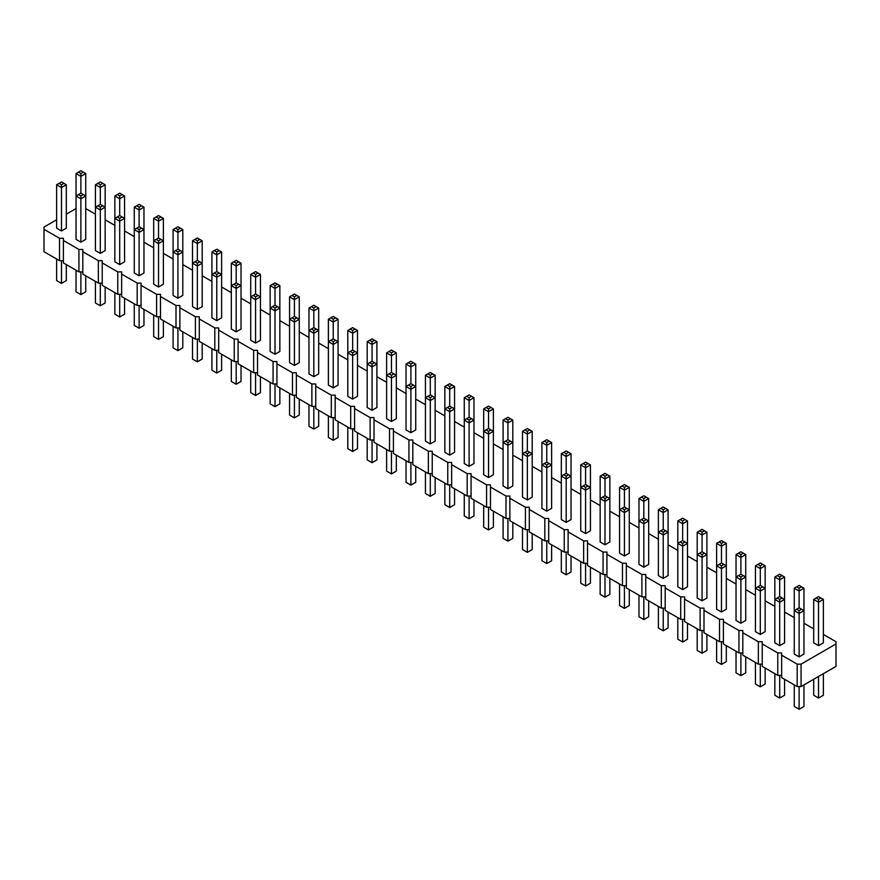 <?xml version="1.0" encoding="UTF-8"?>
<svg xmlns="http://www.w3.org/2000/svg" width="880" height="880" viewBox="0 0 880 880"><rect width="100%" height="100%" fill="white"/><g stroke="black" fill="none" stroke-linecap="round" stroke-linejoin="round"><path stroke-width="1.32" d="M56.617 219.78L44 227.062L44 229.306L59.532 238.271L63.415 238.271L63.415 240.515L78.936 249.48L82.819 249.48L82.819 251.713L98.351 260.678L102.234 260.678L102.234 262.922L117.766 271.887L121.649 271.887L121.649 274.131L137.181 283.096L141.064 283.096L141.064 285.34L156.585 294.305L160.468 294.305L160.468 296.549L176 305.514L179.883 305.514L179.883 307.758L195.415 316.723L199.298 316.723L199.298 318.956L214.819 327.932L218.702 327.932L218.702 330.165L234.234 339.13L238.117 339.13L238.117 341.374L253.649 350.339L257.532 350.339L257.532 352.583L273.064 361.548L276.936 361.548L276.936 363.792L292.468 372.757L296.351 372.757L296.351 375.001L311.883 383.966L315.766 383.966L315.766 386.21L331.298 395.175L335.181 395.175L335.181 397.408L350.702 406.373L354.585 406.373L354.585 408.617L370.117 417.582L374 417.582L374 419.826L389.532 428.791L393.415 428.791L393.415 431.035L408.936 440L412.819 440L412.819 442.244L428.351 451.209L432.234 451.209L432.234 453.453L447.766 462.418L451.649 462.418L451.649 464.651L467.181 473.627L471.064 473.627L471.064 475.86L486.585 484.825L490.468 484.825L490.468 487.069L506 496.034L509.883 496.034L509.883 498.278L525.415 507.243L529.298 507.243L529.298 509.487L544.819 518.452L548.702 518.452L548.702 520.696L564.234 529.661L568.117 529.661L568.117 531.905L583.649 540.87L587.532 540.87L587.532 543.103L603.064 552.068L606.936 552.068L606.936 554.312L622.468 563.277L626.351 563.277L626.351 565.521L641.883 574.486L645.766 574.486L645.766 576.73L661.298 585.695L665.181 585.695L665.181 587.939L680.702 596.904L684.585 596.904L684.585 599.148L700.117 608.113L704 608.113L704 610.346L719.532 619.311L723.415 619.311L723.415 621.555L738.936 630.52L742.819 630.52L742.819 632.764L758.351 641.729L762.234 641.729L762.234 643.973L777.766 652.938L781.649 652.938L781.649 677.6L797.181 686.565L801.064 686.565L836 666.391L836 641.729L823.383 634.447M801.064 686.565L801.064 664.147L836 643.973M44 229.306L44 251.713L59.532 260.689L63.415 260.689M63.415 240.515L63.415 262.922L78.936 271.887L82.819 271.887M82.819 251.713L82.819 274.131L98.351 283.096L102.234 283.096M102.234 262.922L102.234 285.34L117.766 294.305L121.649 294.305M121.649 274.131L121.649 296.549L137.181 305.514L141.064 305.514M141.064 285.34L141.064 307.758L156.585 316.723L160.468 316.723M160.468 296.549L160.468 318.967L176 327.932L179.883 327.932M179.883 307.758L179.883 330.165L195.415 339.13L199.298 339.13M199.298 318.956L199.298 341.374L214.819 350.339L218.702 350.339M218.702 330.165L218.702 352.583L234.234 361.548L238.117 361.548M238.117 341.374L238.117 363.792L253.649 372.757L257.532 372.757M257.532 352.583L257.532 375.001L273.064 383.966L276.936 383.966M276.936 363.792L276.936 386.21L292.468 395.175L296.351 395.175M296.351 375.001L296.351 397.408L311.883 406.373L315.766 406.373M315.766 386.21L315.766 408.617L331.298 417.582L335.181 417.582M335.181 397.408L335.181 419.826L350.702 428.791L354.585 428.791M354.585 408.617L354.585 431.035L370.117 440L374 440M374 419.826L374 442.244L389.532 451.209L393.415 451.209M393.415 431.035L393.415 453.453L408.936 462.418L412.819 462.418M412.819 442.244L412.819 464.651L428.351 473.627L432.234 473.627M432.234 453.453L432.234 475.86L447.766 484.825L451.649 484.825M451.649 464.651L451.649 487.069L467.181 496.034L471.064 496.034M471.064 475.86L471.064 498.278L486.585 507.243L490.468 507.243M490.468 487.069L490.468 509.487L506 518.452L509.883 518.452M509.883 498.278L509.883 520.696L525.415 529.661L529.298 529.661M529.298 509.487L529.298 531.905L544.819 540.87L548.702 540.87M548.702 520.696L548.702 543.103L564.234 552.068L568.117 552.068M568.117 531.905L568.117 554.312L583.649 563.277L587.532 563.277M587.532 543.103L587.532 565.521L603.064 574.486L606.936 574.486M606.936 554.312L606.936 576.73L622.468 585.695L626.351 585.695M626.351 565.521L626.351 587.939L641.883 596.904L645.766 596.904M645.766 576.73L645.766 599.148L661.298 608.113L665.181 608.113M665.181 587.939L665.181 610.346L680.702 619.322L684.585 619.322M684.585 599.148L684.585 621.555L700.117 630.52L704 630.52M704 610.346L704 632.764L719.532 641.729L723.415 641.729M723.415 621.555L723.415 643.973L738.936 652.938L742.819 652.938M742.819 632.764L742.819 655.182L758.351 664.147L762.234 664.147M762.234 643.973L762.234 666.391L777.766 675.356L781.649 675.356M813.681 628.848L803.968 623.238M794.266 617.639L784.564 612.029M774.851 606.43L765.149 600.82M755.436 595.221L745.734 589.622M736.032 584.012L726.319 578.413M716.617 572.803L706.915 567.204M697.202 561.594L687.5 555.995M677.798 550.396L668.085 544.786M658.383 539.187L648.681 533.577M638.968 527.978L629.266 522.368M619.564 516.769L609.851 511.17M600.149 505.56L590.436 499.961M580.734 494.351L571.032 488.752M561.319 483.153L551.617 477.543M541.915 471.944L532.202 466.334M522.5 460.735L512.798 455.125M503.085 449.526L493.383 443.927M483.681 438.317L473.968 432.718M464.266 427.108L454.564 421.509M444.851 415.899L435.149 410.3M425.436 404.701L415.734 399.091M406.032 393.492L396.319 387.882M386.617 382.283L376.915 376.684M367.202 371.074L357.5 365.475M347.798 359.865L338.085 354.266M328.383 348.656L318.681 343.057M308.968 337.458L299.266 331.848M289.564 326.249L279.851 320.639M270.149 315.04L260.436 309.43M250.734 303.831L241.032 298.232M231.319 292.622L221.617 287.023M211.915 281.413L202.202 275.814M192.5 270.215L182.798 264.605M173.085 259.006L163.383 253.396M153.681 247.797L143.968 242.187M134.266 236.588L124.564 230.989M114.851 225.379L105.149 219.78M95.436 214.17L85.734 208.571M76.032 208.571L66.319 214.17M781.649 655.182L797.181 664.147L801.064 664.147M406.032 364.067L408.452 362.67L410.883 364.067L410.883 366.872L415.734 364.067L415.734 386.485L410.883 383.68L410.883 366.872L406.032 364.067L406.032 429.913L410.883 432.718L415.734 429.913L415.734 386.485L410.883 389.29L410.883 386.485L408.452 385.088L406.032 386.485L410.883 389.29L410.883 432.718M430.298 443.927L435.149 441.122L435.149 375.276L430.298 378.081L430.298 375.276L427.867 373.879L425.436 375.276L430.298 378.081L430.298 394.889L432.718 396.286L430.298 397.694L430.298 443.927L425.436 441.122L425.436 375.276M391.468 421.509L391.468 378.081L386.617 375.276L386.617 418.704L391.468 421.509L396.319 418.704L396.319 375.276L391.468 378.081L391.468 375.276L393.899 373.879L396.319 375.276L396.319 352.858L391.468 355.663L391.468 352.858L389.048 351.461L386.617 352.858L391.468 355.663L391.468 372.471L393.899 373.879M376.915 341.66L374.484 340.252L372.064 341.66L372.064 344.454L376.915 341.66L376.915 364.067L372.064 361.273L372.064 344.454L367.202 341.66L367.202 407.495L372.064 410.3L376.915 407.495L376.915 364.067L372.064 366.872L372.064 364.067L369.633 362.67L367.202 364.067L372.064 366.872L372.064 410.3M313.819 376.684L313.819 333.245L308.968 330.451L308.968 373.879L313.819 376.684L318.681 373.879L318.681 330.451L313.819 333.245L313.819 330.451L316.25 329.043L318.681 330.451L318.681 308.033L313.819 310.838L313.819 308.033L311.399 306.636L308.968 308.033L313.819 310.838L313.819 327.646L316.25 329.043M333.234 387.882L333.234 344.454L338.085 341.66L333.234 338.855L333.234 322.047L328.383 319.242L328.383 385.088L333.234 387.882L338.085 385.088L338.085 319.242L333.234 322.047L333.234 319.242L335.665 317.845L338.085 319.242M352.649 399.091L352.649 355.663L357.5 352.858L352.649 350.064L352.649 333.245L347.798 330.451L347.798 396.297L352.649 399.091L357.5 396.297L357.5 330.451L352.649 333.245L352.649 330.451L355.069 329.043L357.5 330.451M449.702 455.125L449.702 411.697L444.851 408.903L449.702 406.098L449.702 389.29L444.851 386.485L444.851 452.331L449.702 455.125L454.564 452.331L454.564 386.485L449.702 389.29L449.702 386.485L452.133 385.088L454.564 386.485M503.085 420.101L503.085 485.947L507.936 488.752L512.798 485.947L512.798 420.101L507.936 422.906L507.936 420.101L505.516 418.704L503.085 420.101L507.936 422.906L507.936 439.714L510.367 441.122L507.936 442.519L507.936 488.752M527.351 499.961L527.351 456.533L532.202 453.728L527.351 450.923L527.351 434.115L522.5 431.31L522.5 497.156L527.351 499.961L532.202 497.156L532.202 431.31L527.351 434.115L527.351 431.31L529.782 429.913L532.202 431.31M541.915 442.519L541.915 508.365L546.766 511.17L551.617 508.365L551.617 442.519L546.766 445.324L546.766 442.519L544.335 441.122L541.915 442.519L546.766 445.324L546.766 462.132L549.186 463.54L546.766 464.937L546.766 511.17M580.734 464.937L580.734 530.783L585.585 533.577L590.436 530.783L590.436 464.937L585.585 467.742L585.585 464.937L583.165 463.54L580.734 464.937L585.585 467.742L585.585 484.55L588.016 485.947L585.585 487.355L585.585 533.577M561.319 453.728L561.319 519.574L566.181 522.368L571.032 519.574L571.032 453.728L566.181 456.533L566.181 453.728L563.75 452.331L561.319 453.728L566.181 456.533L566.181 473.341L568.601 474.738L566.181 476.146L566.181 522.368M464.266 397.694L464.266 463.54L469.117 466.334L473.968 463.54L473.968 397.694L469.117 400.499L469.117 397.694L466.686 396.286L464.266 397.694L469.117 400.499L469.117 417.307L471.548 418.704L469.117 420.101L469.117 466.334M488.532 477.543L488.532 434.115L493.383 431.31L488.532 428.516L488.532 411.697L483.681 408.903L483.681 474.738L488.532 477.543L493.383 474.738L493.383 408.903L488.532 411.697L488.532 408.903L490.952 407.495L493.383 408.903M605 544.786L609.851 541.981L609.851 476.146L605 478.94L605 476.146L602.569 474.738L600.149 476.146L605 478.94L605 495.759L602.569 497.156L605 498.553L605 544.786L600.149 541.981L600.149 476.146M250.734 274.417L253.165 273.009L255.585 274.417L255.585 277.211L260.436 274.417L260.436 296.824L255.585 294.019L255.585 277.211L250.734 274.417L250.734 340.252L255.585 343.057L260.436 340.252L260.436 296.824L255.585 299.629L255.585 296.824L253.165 295.427L250.734 296.824L255.585 299.629L255.585 343.057M270.149 285.615L270.149 351.461L275 354.266L279.851 351.461L279.851 285.615L275 288.42L275 285.615L272.569 284.218L270.149 285.615L275 288.42L275 305.228L277.431 306.636L275 308.033L275 354.266M294.415 365.475L294.415 322.047L289.564 319.242L294.415 316.437L294.415 299.629L289.564 296.824L289.564 362.67L294.415 365.475L299.266 362.67L299.266 296.824L294.415 299.629L294.415 296.824L296.835 295.427L299.266 296.824M216.766 320.639L221.617 317.845L221.617 274.417L216.766 277.211L216.766 274.417L214.335 273.009L211.915 274.417L216.766 277.211L216.766 320.639L211.915 317.845L211.915 251.999L216.766 254.804L216.766 251.999L214.335 250.591L211.915 251.999M231.319 263.208L231.319 329.043L236.181 331.848L241.032 329.043L241.032 263.208L236.181 266.002L236.181 263.208L233.75 261.8L231.319 263.208L236.181 266.002L236.181 282.821L238.601 284.218L236.181 285.615L236.181 331.848M114.851 195.965L114.851 261.8L119.702 264.605L124.564 261.8L124.564 195.965L119.702 198.759L119.702 195.965L117.282 194.557L114.851 195.965L119.702 198.759L119.702 215.578L122.133 216.975L119.702 218.372L119.702 264.605M100.298 253.396L100.298 209.968L95.436 207.163L95.436 250.602L100.298 253.396L105.149 250.602L105.149 207.163L100.298 209.968L100.298 207.163L102.718 205.766L105.149 207.163L105.149 184.756L100.298 187.55L100.298 184.756L97.867 183.348L95.436 184.756L100.298 187.55L100.298 204.369L102.718 205.766M158.532 287.023L163.383 284.218L163.383 218.372L158.532 221.177L158.532 218.372L156.101 216.975L153.681 218.372L158.532 221.177L158.532 237.985L156.101 239.393L158.532 240.79L158.532 287.023L153.681 284.218L153.681 218.372M139.117 275.814L139.117 232.386L143.968 229.581L139.117 226.776L139.117 209.968L134.266 207.163L134.266 273.009L139.117 275.814L143.968 273.009L143.968 207.163L139.117 209.968L139.117 207.163L141.548 205.766L143.968 207.163M173.085 229.581L173.085 295.427L177.936 298.232L182.798 295.427L182.798 229.581L177.936 232.386L177.936 229.581L175.516 228.184L173.085 229.581L177.936 232.386L177.936 249.194L180.367 250.591L177.936 251.999L177.936 298.232M197.351 309.43L202.202 306.636L202.202 240.79L197.351 243.595L197.351 240.79L194.931 239.393L192.5 240.79L197.351 243.595L197.351 260.403L194.931 261.8L197.351 263.208L197.351 309.43L192.5 306.636L192.5 240.79M624.415 555.995L629.266 553.19L629.266 487.355L624.415 490.149L624.415 487.355L621.984 485.947L619.564 487.355L624.415 490.149L624.415 506.968L626.835 508.365L624.415 509.762L624.415 555.995L619.564 553.19L619.564 487.355M668.085 509.762L665.665 508.365L663.234 509.762L663.234 512.567L668.085 509.762L668.085 532.18L663.234 529.375L663.234 512.567L658.383 509.762L658.383 575.608L663.234 578.413L668.085 575.608L668.085 532.18L663.234 534.985L663.234 532.18L660.814 530.783L658.383 532.18L663.234 534.985L663.234 578.413M643.819 567.204L643.819 523.776L648.681 520.971L643.819 518.166L643.819 501.358L638.968 498.553L638.968 564.399L643.819 567.204L648.681 564.399L648.681 498.553L643.819 501.358L643.819 498.553L646.25 497.156L648.681 498.553M813.681 599.423L813.681 642.851L818.532 645.656L823.383 642.851L823.383 599.423L818.532 602.228L818.532 599.423L816.101 598.026L813.681 599.423L818.532 602.228L818.532 645.656M799.117 656.865L803.968 654.06L803.968 588.214L799.117 591.019L799.117 588.214L796.686 586.817L794.266 588.214L799.117 591.019L799.117 607.827L801.548 609.224L799.117 610.632L799.117 656.865L794.266 654.06L794.266 588.214M779.702 645.656L779.702 602.228L784.564 599.423L779.702 596.618L779.702 579.81L774.851 577.005L774.851 642.851L779.702 645.656L784.564 642.851L784.564 577.005L779.702 579.81L779.702 577.005L782.133 575.608L784.564 577.005M760.298 634.447L765.149 631.642L765.149 588.214L760.298 591.019L760.298 588.214L757.867 586.817L755.436 588.214L760.298 591.019L760.298 634.447L755.436 631.642L755.436 565.796L760.298 568.601L760.298 565.796L762.718 564.399L765.149 565.796L760.298 568.601L760.298 585.409L757.867 586.817M736.032 554.598L738.452 553.19L740.883 554.598L740.883 557.392L745.734 554.598L745.734 577.005L740.883 574.211L740.883 557.392L736.032 554.598L736.032 620.433L740.883 623.238L745.734 620.433L745.734 577.005L740.883 579.81L740.883 577.005L738.452 575.608L736.032 577.005L740.883 579.81L740.883 623.238M702.064 600.82L706.915 598.026L706.915 554.598L702.064 557.392L702.064 554.598L699.633 553.19L697.202 554.598L702.064 557.392L702.064 600.82L697.202 598.026L697.202 532.18L702.064 534.985L702.064 532.18L704.484 530.783L706.915 532.18L702.064 534.985L702.064 551.793L699.633 553.19M716.617 543.389L716.617 609.235L721.468 612.029L726.319 609.235L726.319 543.389L721.468 546.183L721.468 543.389L719.048 541.981L716.617 543.389L721.468 546.183L721.468 563.002L723.899 564.399L721.468 565.796L721.468 612.029M682.649 589.622L682.649 546.183L687.5 543.389L682.649 540.584L682.649 523.776L677.798 520.971L677.798 586.817L682.649 589.622L687.5 586.817L687.5 520.971L682.649 523.776L682.649 520.971L685.069 519.574L687.5 520.971M56.617 184.756L56.617 228.184L61.468 230.989L66.319 228.184L66.319 184.756L61.468 187.55L61.468 184.756L59.048 183.348L56.617 184.756L61.468 187.55L61.468 230.989M80.883 242.187L80.883 198.759L76.032 195.965L76.032 239.393L80.883 242.187L85.734 239.393L85.734 195.965L80.883 198.759L80.883 195.965L83.314 194.557L85.734 195.965L85.734 173.547L80.883 176.352L80.883 173.547L78.452 172.15L76.032 173.547L80.883 176.352L80.883 193.16L83.314 194.557M797.181 686.565L797.181 664.147M777.766 675.356L777.766 652.938M758.351 664.147L758.351 641.729M738.936 652.938L738.936 630.52M719.532 641.729L719.532 619.311M700.117 630.52L700.117 608.113M680.702 619.322L680.702 596.904M661.298 608.113L661.298 585.695M641.883 596.904L641.883 574.486M622.468 585.695L622.468 563.277M603.064 574.486L603.064 552.068M583.649 563.277L583.649 540.87M564.234 552.068L564.234 529.661M544.819 540.87L544.819 518.452M525.415 529.661L525.415 507.243M506 518.452L506 496.034M486.585 507.243L486.585 484.825M467.181 496.034L467.181 473.627M447.766 484.825L447.766 462.418M428.351 473.627L428.351 451.209M408.936 462.418L408.936 440M389.532 451.209L389.532 428.791M370.117 440L370.117 417.582M350.702 428.791L350.702 406.373M331.298 417.582L331.298 395.175M311.883 406.373L311.883 383.966M292.468 395.175L292.468 372.757M273.064 383.966L273.064 361.548M253.649 372.757L253.649 350.339M234.234 361.548L234.234 339.13M214.819 350.339L214.819 327.932M195.415 339.13L195.415 316.723M176 327.932L176 305.514M156.585 316.723L156.585 294.305M137.181 305.514L137.181 283.096M117.766 294.305L117.766 271.887M98.351 283.096L98.351 260.678M78.936 271.887L78.936 249.48M59.532 260.689L59.532 238.271M415.734 466.334L415.734 482.306L410.883 485.111L406.032 482.306L406.032 460.735M410.883 485.111L410.883 462.418M435.149 477.543L435.149 493.515L430.298 496.32L430.298 473.627M430.298 496.32L425.436 493.515L425.436 471.944M396.319 455.125L396.319 471.097L391.468 473.902L391.468 451.209M391.468 473.902L386.617 471.097L386.617 449.526M376.915 443.927L376.915 459.899L372.064 462.693L367.202 459.899L367.202 438.317M372.064 462.693L372.064 440M318.681 410.3L318.681 426.272L313.819 429.077L313.819 406.373M313.819 429.077L308.968 426.272L308.968 404.701M338.085 421.509L338.085 437.481L333.234 440.286L328.383 437.481L328.383 415.91M333.234 440.286L333.234 417.582M357.5 432.718L357.5 448.69L352.649 451.484L347.798 448.69L347.798 427.108M352.649 451.484L352.649 428.791M454.564 488.752L454.564 504.724L449.702 507.529L444.851 504.724L444.851 483.153M449.702 507.529L449.702 484.825M512.798 522.379L512.798 538.34L507.936 541.145L503.085 538.34L503.085 516.769M507.936 541.145L507.936 518.452M532.202 533.577L532.202 549.549L527.351 552.354L527.351 529.661M527.351 552.354L522.5 549.549L522.5 527.978M551.617 544.786L551.617 560.758L546.766 563.563L541.915 560.758L541.915 539.187M546.766 563.563L546.766 540.87M590.436 567.204L590.436 583.176L585.585 585.981L580.734 583.176L580.734 561.594M585.585 585.981L585.585 563.277M571.032 555.995L571.032 571.967L566.181 574.772L561.319 571.967L561.319 550.396M566.181 574.772L566.181 552.068M473.968 499.961L473.968 515.933L469.117 518.727L464.266 515.933L464.266 494.351M469.117 518.727L469.117 496.034M493.383 511.17L493.383 527.142L488.532 529.936L483.681 527.142L483.681 505.56M488.532 529.936L488.532 507.243M609.851 578.413L609.851 594.385L605 597.179L600.149 594.385L600.149 572.803M605 597.179L605 574.486M260.436 376.684L260.436 392.645L255.585 395.45L250.734 392.645L250.734 371.074M255.585 395.45L255.585 372.757M279.851 387.882L279.851 403.854L275 406.659L270.149 403.854L270.149 382.283M275 406.659L275 383.966M299.266 399.091L299.266 415.063L294.415 417.868L289.564 415.063L289.564 393.492M294.415 417.868L294.415 395.175M221.617 354.266L221.617 370.238L216.766 373.032L211.915 370.238L211.915 348.656M216.766 373.032L216.766 350.339M241.032 365.475L241.032 381.447L236.181 384.241L231.319 381.447L231.319 359.865M236.181 384.241L236.181 361.548M124.564 298.232L124.564 314.204L119.702 316.998L114.851 314.204L114.851 292.622M119.702 316.998L119.702 294.305M105.149 287.023L105.149 302.995L100.298 305.789L100.298 283.096M100.298 305.789L95.436 302.995L95.436 281.413M163.383 320.639L163.383 336.611L158.532 339.416L153.681 336.611L153.681 315.04M158.532 339.416L158.532 316.723M143.968 309.43L143.968 325.402L139.117 328.207L139.117 305.514M139.117 328.207L134.266 325.402L134.266 303.831M182.798 331.848L182.798 347.82L177.936 350.625L173.085 347.82L173.085 326.249M177.936 350.625L177.936 327.932M202.202 343.057L202.202 359.029L197.351 361.834L192.5 359.029L192.5 337.458M197.351 361.834L197.351 339.13M629.266 589.622L629.266 605.583L624.415 608.388L624.415 585.695M624.415 608.388L619.564 605.583L619.564 584.012M668.085 612.029L668.085 628.001L663.234 630.806L658.383 628.001L658.383 606.43M663.234 630.806L663.234 608.113M648.681 600.82L648.681 616.792L643.819 619.597L643.819 596.904M643.819 619.597L638.968 616.792L638.968 595.221M823.383 673.673L823.383 695.244L818.532 698.049L813.681 695.244L813.681 679.272M818.532 698.049L818.532 676.478M803.968 684.882L803.968 706.453L799.117 709.258L799.117 686.565M799.117 709.258L794.266 706.453L794.266 684.882M784.564 679.272L784.564 695.244L779.702 698.049L774.851 695.244L774.851 673.673M779.702 698.049L779.702 675.356M765.149 668.063L765.149 684.035L760.298 686.84L755.436 684.035L755.436 662.464M760.298 686.84L760.298 664.147M745.734 656.865L745.734 672.837L740.883 675.631L736.032 672.837L736.032 651.255M740.883 675.631L740.883 652.938M706.915 634.447L706.915 650.419L702.064 653.224L697.202 650.419L697.202 628.848M702.064 653.224L702.064 630.52M726.319 645.656L726.319 661.628L721.468 664.422L716.617 661.628L716.617 640.046M721.468 664.422L721.468 641.729M687.5 623.238L687.5 639.21L682.649 642.015L677.798 639.21L677.798 617.639M682.649 642.015L682.649 619.322M66.319 264.605L66.319 280.577L61.468 283.382L56.617 280.577L56.617 259.006M61.468 283.382L61.468 260.689M85.734 275.814L85.734 291.786L80.883 294.591L80.883 271.887M80.883 294.591L76.032 291.786L76.032 270.215M432.718 396.286L435.149 397.694L430.298 400.499L425.436 397.694L427.867 396.286L430.298 397.694M391.468 372.471L386.617 375.276L386.617 352.858M328.383 341.66L333.234 344.454L333.234 341.66L330.814 340.252L328.383 341.66M347.798 352.858L352.649 355.663L352.649 352.858L350.218 351.461L347.798 352.858M449.702 406.098L454.564 408.903L449.702 411.697L449.702 408.903L447.282 407.495M507.936 439.714L503.085 442.519L507.936 445.324L512.798 442.519L510.367 441.122M527.351 450.923L522.5 453.728L527.351 456.533L527.351 453.728L529.782 452.331M546.766 462.132L541.915 464.937L546.766 467.742L551.617 464.937L549.186 463.54M585.585 484.55L580.734 487.355L585.585 490.149L590.436 487.355L588.016 485.947M566.181 473.341L561.319 476.146L566.181 478.94L571.032 476.146L568.601 474.738M469.117 417.307L464.266 420.101L469.117 422.906L473.968 420.101L471.548 418.704M483.681 431.31L488.532 434.115L488.532 431.31L486.101 429.913L483.681 431.31M602.569 497.156L600.149 498.553L605 501.358L609.851 498.553L607.431 497.156L605 498.553M313.819 327.646L308.968 330.451L308.968 308.033M275 305.228L270.149 308.033L275 310.838L279.851 308.033L277.431 306.636M294.415 316.437L299.266 319.242L294.415 322.047L294.415 319.242L291.984 317.845M236.181 282.821L231.319 285.615L236.181 288.42L241.032 285.615L238.601 284.218M119.702 215.578L114.851 218.372L119.702 221.177L124.564 218.372L122.133 216.975M156.101 239.393L153.681 240.79L158.532 243.595L163.383 240.79L160.952 239.393L158.532 240.79M139.117 226.776L134.266 229.581L139.117 232.386L139.117 229.581L141.548 228.184M177.936 249.194L173.085 251.999L177.936 254.804L182.798 251.999L180.367 250.591M194.931 261.8L192.5 263.208L197.351 266.002L202.202 263.208L199.782 261.8L197.351 263.208M214.335 273.009L216.766 271.612L216.766 254.804L221.617 251.999L219.186 250.591L216.766 251.999M216.766 271.612L221.617 274.417L221.617 251.999M626.835 508.365L629.266 509.762L624.415 512.567L619.564 509.762L621.984 508.365L624.415 509.762M643.819 518.166L638.968 520.971L643.819 523.776L643.819 520.971L646.25 519.574M801.548 609.224L803.968 610.632L799.117 613.437L794.266 610.632L796.686 609.224L799.117 610.632M774.851 599.423L779.702 602.228L779.702 599.423L777.282 598.026L774.851 599.423M760.298 585.409L765.149 588.214L765.149 565.796M721.468 563.002L716.617 565.796L721.468 568.601L726.319 565.796L723.899 564.399M677.798 543.389L682.649 546.183L682.649 543.389L680.218 541.981L677.798 543.389M702.064 551.793L706.915 554.598L706.915 532.18M80.883 193.16L76.032 195.965L76.032 173.547M100.298 204.369L95.436 207.163L95.436 184.756M444.851 386.485L449.702 383.68L452.133 385.088M447.282 385.088L449.702 386.485M435.149 375.276L430.298 372.471L427.867 373.879M432.718 373.879L430.298 375.276M413.314 385.088L410.883 386.485M410.883 383.68L408.452 385.088M430.298 394.889L427.867 396.286M415.734 364.067L410.883 361.273L408.452 362.67M413.314 362.67L410.883 364.067M389.048 373.879L391.468 375.276M396.319 352.858L393.899 351.461L391.468 352.858M389.048 351.461L391.468 350.064L393.899 351.461M374.484 362.67L372.064 364.067M372.064 361.273L369.633 362.67M311.399 329.043L313.819 330.451M328.383 319.242L333.234 316.437L335.665 317.845M330.814 317.845L333.234 319.242M335.665 340.252L333.234 341.66M333.234 338.855L330.814 340.252M367.202 341.66L372.064 338.855L374.484 340.252M369.633 340.252L372.064 341.66M347.798 330.451L352.649 327.646L355.069 329.043M350.218 329.043L352.649 330.451M355.069 351.461L352.649 352.858M352.649 350.064L350.218 351.461M473.968 397.694L471.548 396.286L469.117 397.694M466.686 396.286L469.117 394.889L471.548 396.286M452.133 407.495L449.702 408.903M629.266 487.355L626.835 485.947L624.415 487.355M621.984 485.947L624.415 484.55L626.835 485.947M609.851 476.146L607.431 474.738L605 476.146M602.569 474.738L605 473.341L607.431 474.738M571.032 453.728L568.601 452.331L566.181 453.728M563.75 452.331L566.181 450.923L568.601 452.331M590.436 464.937L585.585 462.132L583.165 463.54M588.016 463.54L585.585 464.937M512.798 420.101L507.936 417.307L505.516 418.704M510.367 418.704L507.936 420.101M522.5 431.31L527.351 428.516L529.782 429.913M524.931 429.913L527.351 431.31M551.617 442.519L549.186 441.122L546.766 442.519M544.335 441.122L546.766 439.714L549.186 441.122M483.681 408.903L488.532 406.098L490.952 407.495M486.101 407.495L488.532 408.903M505.516 441.122L507.936 442.519M524.931 452.331L527.351 453.728M544.335 463.54L546.766 464.937M583.165 485.947L585.585 487.355M563.75 474.738L566.181 476.146M466.686 418.704L469.117 420.101M490.952 429.913L488.532 431.31M488.532 428.516L486.101 429.913M605 495.759L607.431 497.156M279.851 285.615L275 282.821L272.569 284.218M277.431 284.218L275 285.615M289.564 296.824L294.415 294.019L296.835 295.427M291.984 295.427L294.415 296.824M318.681 308.033L316.25 306.636L313.819 308.033M311.399 306.636L313.819 305.228L316.25 306.636M258.016 295.427L255.585 296.824M255.585 294.019L253.165 295.427M272.569 306.636L275 308.033M296.835 317.845L294.415 319.242M241.032 263.208L238.601 261.8L236.181 263.208M233.75 261.8L236.181 260.403L238.601 261.8M260.436 274.417L258.016 273.009L255.585 274.417M253.165 273.009L255.585 271.612L258.016 273.009M219.186 273.009L216.766 274.417M233.75 284.218L236.181 285.615M124.564 195.965L122.133 194.557L119.702 195.965M117.282 194.557L119.702 193.16L122.133 194.557M134.266 207.163L139.117 204.369L141.548 205.766M136.686 205.766L139.117 207.163M163.383 218.372L160.952 216.975L158.532 218.372M156.101 216.975L158.532 215.578L160.952 216.975M202.202 240.79L197.351 237.985L194.931 239.393M199.782 239.393L197.351 240.79M182.798 229.581L177.936 226.776L175.516 228.184M180.367 228.184L177.936 229.581M117.282 216.975L119.702 218.372M97.867 205.766L100.298 207.163M158.532 237.985L160.952 239.393M136.686 228.184L139.117 229.581M175.516 250.591L177.936 251.999M197.351 260.403L199.782 261.8M214.335 250.591L216.766 249.194L219.186 250.591M624.415 506.968L621.984 508.365M638.968 498.553L643.819 495.759L646.25 497.156M641.399 497.156L643.819 498.553M677.798 520.971L682.649 518.166L685.069 519.574M680.218 519.574L682.649 520.971M665.665 530.783L663.234 532.18M663.234 529.375L660.814 530.783M658.383 509.762L663.234 506.968L665.665 508.365M660.814 508.365L663.234 509.762M641.399 519.574L643.819 520.971M823.383 599.423L820.952 598.026L818.532 599.423M816.101 598.026L818.532 596.618L820.952 598.026M803.968 588.214L799.117 585.409L796.686 586.817M801.548 586.817L799.117 588.214M774.851 577.005L779.702 574.211L782.133 575.608M777.282 575.608L779.702 577.005M799.117 607.827L796.686 609.224M782.133 598.026L779.702 599.423M779.702 596.618L777.282 598.026M762.718 586.817L760.298 588.214M743.314 575.608L740.883 577.005M740.883 574.211L738.452 575.608M755.436 565.796L760.298 563.002L762.718 564.399M757.867 564.399L760.298 565.796M704.484 553.19L702.064 554.598M726.319 543.389L721.468 540.584L719.048 541.981M723.899 541.981L721.468 543.389M719.048 564.399L721.468 565.796M745.734 554.598L743.314 553.19L740.883 554.598M738.452 553.19L740.883 551.793L743.314 553.19M685.069 541.981L682.649 543.389M682.649 540.584L680.218 541.981M697.202 532.18L702.064 529.375L704.484 530.783M699.633 530.783L702.064 532.18M66.319 184.756L63.899 183.348L61.468 184.756M59.048 183.348L61.468 181.951L63.899 183.348M78.452 194.557L80.883 195.965M85.734 173.547L83.314 172.15L80.883 173.547M78.452 172.15L80.883 170.742L83.314 172.15M105.149 184.756L102.718 183.348L100.298 184.756M97.867 183.348L100.298 181.951L102.718 183.348"/></g></svg>
